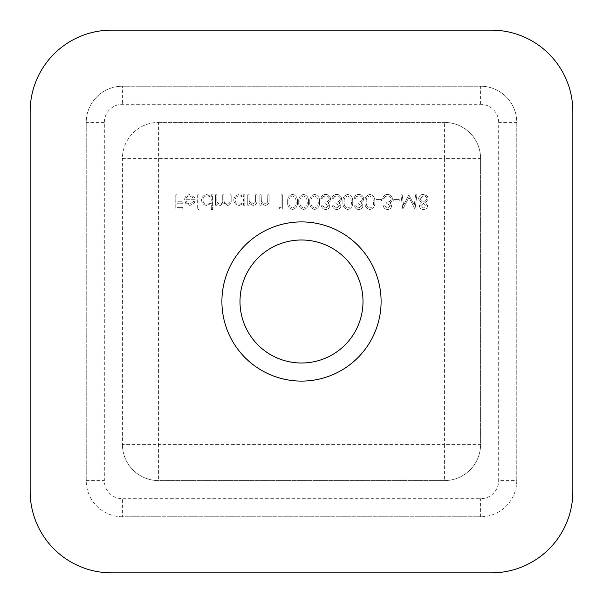 <?xml version="1.0" encoding="UTF-8"?>
<svg xmlns="http://www.w3.org/2000/svg" width="603" height="603" viewBox="0 0 603 603"><rect width="100%" height="100%" fill="white"/><g stroke="black" fill="none" stroke-linecap="round" stroke-linejoin="round"><path stroke-width="0.45" stroke-dasharray="3.02 2.26" d="M402.209 194.769L400.905 194.769L402.804 209.128L408.917 197.347L415.015 209.128L416.922 194.769L415.633 194.769L414.253 205.103L408.781 194.769L403.58 205.126L402.209 194.769L400.905 194.769L402.804 209.128L408.917 197.347L415.015 209.128L416.922 194.769L415.633 194.769L414.253 205.103L408.781 194.769L403.58 205.126L402.209 194.769M387.525 208.02L384.526 205.811L383.237 205.811C383.772 208.103 385.196 209.331 387.51 209.497C389.945 209.369 391.347 208.125 391.701 205.766L390.028 202.812L391.581 201.583L392.44 199.035C392.086 196.118 390.435 194.573 387.473 194.4C384.782 194.55 383.191 195.96 382.686 198.636L383.975 198.636L385.098 196.653L387.495 195.877C389.591 195.9 390.812 196.91 391.151 198.915C390.623 201.093 389.146 202.103 386.734 201.945L386.734 203.422L390.412 205.774L387.525 208.02L384.526 205.811L383.237 205.811C383.772 208.103 385.196 209.331 387.51 209.497C389.945 209.369 391.347 208.125 391.701 205.766L390.028 202.812L391.581 201.583L392.44 199.035C392.086 196.118 390.435 194.573 387.473 194.4C384.782 194.55 383.191 195.96 382.686 198.636L383.975 198.636L385.098 196.653L387.495 195.877C389.591 195.9 390.812 196.91 391.151 198.915C390.623 201.093 389.146 202.103 386.734 201.945L386.734 203.422L390.412 205.774L387.525 208.02M369.812 194.4C366.194 195.357 364.596 197.874 365.011 201.945C364.589 206.022 366.187 208.54 369.812 209.497C373.476 208.555 375.126 206.038 374.764 201.945C375.126 197.852 373.476 195.342 369.812 194.4C366.194 195.357 364.596 197.874 365.011 201.945C364.589 206.022 366.187 208.54 369.812 209.497C373.476 208.555 375.126 206.038 374.764 201.945C375.126 197.852 373.476 195.342 369.812 194.4M347.72 194.4C344.102 195.357 342.504 197.874 342.919 201.945C342.496 206.022 344.094 208.54 347.72 209.497C351.383 208.555 353.034 206.038 352.68 201.945C353.034 197.852 351.383 195.342 347.72 194.4C344.102 195.357 342.504 197.874 342.919 201.945C342.496 206.022 344.094 208.54 347.72 209.497C351.383 208.555 353.034 206.038 352.68 201.945C353.034 197.852 351.383 195.342 347.72 194.4M325.673 208.02L322.673 205.811L321.384 205.811C321.919 208.103 323.344 209.331 325.658 209.497C328.092 209.369 329.494 208.125 329.849 205.766L328.175 202.812L329.728 201.583L330.587 199.035C330.233 196.118 328.582 194.573 325.62 194.4C322.929 194.55 321.331 195.96 320.826 198.636L322.115 198.636L323.246 196.653L325.643 195.877C327.738 195.9 328.959 196.91 329.298 198.915C328.763 201.093 327.293 202.103 324.881 201.945L324.881 203.422L328.56 205.774L325.673 208.02L322.673 205.811L321.384 205.811C321.919 208.103 323.344 209.331 325.658 209.497C328.092 209.369 329.494 208.125 329.849 205.766L328.175 202.812L329.728 201.583L330.587 199.035C330.233 196.118 328.582 194.573 325.62 194.4C322.929 194.55 321.331 195.96 320.826 198.636L322.115 198.636L323.246 196.653L325.643 195.877C327.738 195.9 328.959 196.91 329.298 198.915C328.763 201.093 327.293 202.103 324.881 201.945L324.881 203.422L328.56 205.774L325.673 208.02M303.543 194.4C299.925 195.357 298.319 197.874 298.741 201.945C298.312 206.022 299.917 208.54 303.543 209.497C307.198 208.555 308.857 206.038 308.495 201.945C308.857 197.852 307.198 195.342 303.543 194.4C299.925 195.357 298.319 197.874 298.741 201.945C298.312 206.022 299.917 208.54 303.543 209.497C307.198 208.555 308.857 206.038 308.495 201.945C308.857 197.852 307.198 195.342 303.543 194.4M278.857 207.658L279.702 209.128L282.355 209.128L282.355 194.769L281.066 194.769L281.066 207.658L278.857 207.658L279.702 209.128L282.355 209.128L282.355 194.769L281.066 194.769L281.066 207.658L278.857 207.658M247.743 194.769L247.743 205.261L249.031 205.261L249.031 203.369L253.026 205.45C255.913 204.982 257.225 203.211 256.953 200.128L256.953 194.769L255.664 194.769L255.506 202.095L252.8 204.161L249.235 201.379L249.031 194.769L247.743 194.769L247.743 205.261L249.031 205.261L249.031 203.369L253.026 205.45C255.913 204.982 257.225 203.211 256.953 200.128L256.953 194.769L255.664 194.769L255.506 202.095L252.8 204.161L249.235 201.379L249.031 194.769L247.743 194.769M215.527 194.769L215.527 205.261L216.816 205.261L216.816 203.437L218.271 204.914L220.434 205.45L223.781 202.91L227.625 205.45C230.263 204.967 231.446 203.309 231.175 200.452L231.175 194.769L229.886 194.769L229.886 200.46C230.18 202.585 229.351 203.822 227.399 204.161C224.768 203.535 223.63 201.764 223.999 198.854L223.999 194.769L222.711 194.769L222.711 200.106C223.065 202.367 222.236 203.716 220.216 204.161C217.683 203.603 216.545 201.945 216.816 199.186L216.816 194.769L215.527 194.769L215.527 205.261L216.816 205.261L216.816 203.437L218.271 204.914L220.434 205.45L223.781 202.91L227.625 205.45C230.263 204.967 231.446 203.309 231.175 200.452L231.175 194.769L229.886 194.769L229.886 200.46C230.18 202.585 229.351 203.822 227.399 204.161C224.768 203.535 223.63 201.764 223.999 198.854L223.999 194.769L222.711 194.769L222.711 200.106C223.065 202.367 222.236 203.716 220.216 204.161C217.683 203.603 216.545 201.945 216.816 199.186L216.816 194.769L215.527 194.769M197.671 194.769L197.671 209.497L198.96 209.497L198.96 194.769L197.671 194.769L197.671 209.497L198.96 209.497L198.96 194.769L197.671 194.769M175.767 194.769L175.767 209.128L182.762 209.128L182.762 207.658L177.056 207.658L177.056 203.234L182.762 203.234L182.762 201.764L177.056 201.764L177.056 194.769L175.767 194.769L175.767 209.128L182.762 209.128L182.762 207.658L177.056 207.658L177.056 203.234L182.762 203.234L182.762 201.764L177.056 201.764L177.056 194.769L175.767 194.769M301.5 239.994A61.506 61.506 0 0 1 354.768 332.253A61.506 61.506 0 0 1 248.232 332.253A61.506 61.506 0 0 1 301.5 239.994M189.719 195.877L193.586 198.086L194.731 197.483L189.885 194.588C186.606 194.859 184.85 196.661 184.601 199.985L185.814 203.49L189.915 205.45L194.136 203.384L195.282 199.736L185.89 199.736C186.086 197.369 187.367 196.081 189.719 195.877L193.586 198.086L194.731 197.483L189.885 194.588C186.606 194.859 184.85 196.661 184.601 199.985L185.814 203.49L189.915 205.45L194.136 203.384L195.282 199.736L185.89 199.736C186.086 197.369 187.367 196.081 189.719 195.877M211.299 209.497L212.588 209.497L212.588 194.769L211.299 194.769L211.299 196.586L207.01 194.588C203.671 194.89 201.847 196.714 201.538 200.045C201.884 203.354 203.724 205.156 207.048 205.45L211.299 203.234L211.299 209.497L212.588 209.497L212.588 194.769L211.299 194.769L211.299 196.586L207.01 194.588C203.671 194.89 201.847 196.714 201.538 200.045C201.884 203.354 203.724 205.156 207.048 205.45L211.299 203.234L211.299 209.497M243.514 205.261L244.803 205.261L244.803 194.769L243.514 194.769L243.514 196.586L239.225 194.588C235.886 194.89 234.062 196.714 233.753 200.045C234.1 203.354 235.939 205.156 239.263 205.45L243.514 203.324L243.514 205.261L244.803 205.261L244.803 194.769L243.514 194.769L243.514 196.586L239.225 194.588C235.886 194.89 234.062 196.714 233.753 200.045C234.1 203.354 235.939 205.156 239.263 205.45L243.514 203.324L243.514 205.261M259.893 194.769L259.893 205.261L261.182 205.261L261.182 203.369L265.177 205.45C268.064 204.982 269.375 203.211 269.104 200.128L269.104 194.769L267.815 194.769L267.657 202.095L264.951 204.161L261.385 201.379L261.182 194.769L259.893 194.769L259.893 205.261L261.182 205.261L261.182 203.369L265.177 205.45C268.064 204.982 269.375 203.211 269.104 200.128L269.104 194.769L267.815 194.769L267.657 202.095L264.951 204.161L261.385 201.379L261.182 194.769L259.893 194.769M292.493 194.4C288.875 195.357 287.277 197.874 287.691 201.945C287.269 206.022 288.867 208.54 292.493 209.497C296.156 208.555 297.807 206.038 297.452 201.945C297.807 197.852 296.156 195.342 292.493 194.4C288.875 195.357 287.277 197.874 287.691 201.945C287.269 206.022 288.867 208.54 292.493 209.497C296.156 208.555 297.807 206.038 297.452 201.945C297.807 197.852 296.156 195.342 292.493 194.4M314.585 194.4C310.967 195.357 309.369 197.874 309.784 201.945C309.362 206.022 310.96 208.54 314.585 209.497C318.248 208.555 319.899 206.038 319.537 201.945C319.899 197.852 318.248 195.342 314.585 194.4C310.967 195.357 309.369 197.874 309.784 201.945C309.362 206.022 310.96 208.54 314.585 209.497C318.248 208.555 319.899 206.038 319.537 201.945C319.899 197.852 318.248 195.342 314.585 194.4M336.715 208.02L333.715 205.811L332.426 205.811C332.962 208.103 334.386 209.331 336.7 209.497C339.142 209.369 340.537 208.125 340.899 205.766L339.218 202.812L340.778 201.583L341.63 199.035C341.283 196.118 339.625 194.573 336.662 194.4C333.979 194.55 332.381 195.96 331.876 198.636L333.165 198.636L334.288 196.653L336.685 195.877C338.78 195.9 340.002 196.91 340.341 198.915C339.813 201.093 338.336 202.103 335.924 201.945L335.924 203.422L339.61 205.774L336.715 208.02L333.715 205.811L332.426 205.811C332.962 208.103 334.386 209.331 336.7 209.497C339.142 209.369 340.537 208.125 340.899 205.766L339.218 202.812L340.778 201.583L341.63 199.035C341.283 196.118 339.625 194.573 336.662 194.4C333.979 194.55 332.381 195.96 331.876 198.636L333.165 198.636L334.288 196.653L336.685 195.877C338.78 195.9 340.002 196.91 340.341 198.915C339.813 201.093 338.336 202.103 335.924 201.945L335.924 203.422L339.61 205.774L336.715 208.02M358.808 208.02L355.808 205.811L354.519 205.811C355.054 208.103 356.479 209.331 358.793 209.497C361.227 209.369 362.629 208.125 362.983 205.766L361.31 202.812L362.863 201.583L363.722 199.035C363.368 196.118 361.717 194.573 358.755 194.4C356.064 194.55 354.474 195.96 353.969 198.636L355.257 198.636L356.381 196.653L358.777 195.877C360.873 195.9 362.094 196.91 362.433 198.915C361.906 201.093 360.428 202.103 358.016 201.945L358.016 203.422L361.694 205.774L358.808 208.02L355.808 205.811L354.519 205.811C355.054 208.103 356.479 209.331 358.793 209.497C361.227 209.369 362.629 208.125 362.983 205.766L361.31 202.812L362.863 201.583L363.722 199.035C363.368 196.118 361.717 194.573 358.755 194.4C356.064 194.55 354.474 195.96 353.969 198.636L355.257 198.636L356.381 196.653L358.777 195.877C360.873 195.9 362.094 196.91 362.433 198.915C361.906 201.093 360.428 202.103 358.016 201.945L358.016 203.422L361.694 205.774L358.808 208.02M376.053 199.555L376.053 201.025L381.578 201.025L381.578 199.555L376.053 199.555L376.053 201.025L381.578 201.025L381.578 199.555L376.053 199.555M393.729 199.555L393.729 201.025L399.254 201.025L399.254 199.555L393.729 199.555L393.729 201.025L399.254 201.025L399.254 199.555L393.729 199.555M427.602 205.774L425.56 202.766L428.334 198.952L427.248 195.975L423.442 194.4C420.54 194.49 418.919 195.967 418.58 198.832L421.414 202.766L419.319 205.811C419.703 208.156 421.105 209.384 423.525 209.497C425.914 209.347 427.271 208.11 427.602 205.774L425.56 202.766L428.334 198.952L427.248 195.975L423.442 194.4C420.54 194.49 418.919 195.967 418.58 198.832L421.414 202.766L419.319 205.811C419.703 208.156 421.105 209.384 423.525 209.497C425.914 209.347 427.271 208.11 427.602 205.774M491.445 30.15L111.555 30.15A81.405 81.405 0 0 0 30.15 111.555L30.15 491.445A81.405 81.405 0 0 0 111.555 572.85L491.445 572.85A81.405 81.405 0 0 0 572.85 491.445L572.85 111.555A81.405 81.405 0 0 0 491.445 30.15M516.771 122.409L516.771 480.591L516.771 122.409A36.18 36.18 0 0 0 480.591 86.229L122.409 86.229L480.591 86.229A36.18 36.18 0 0 1 516.771 122.409L498.681 122.409L498.681 480.591A18.09 18.09 0 0 1 480.591 498.681L122.409 498.681A18.09 18.09 0 0 1 104.319 480.591L104.319 122.409A18.09 18.09 0 0 1 122.409 104.319L480.591 104.319A18.09 18.09 0 0 1 498.681 122.409M122.409 86.229A36.18 36.18 0 0 0 86.229 122.409L86.229 480.591L86.229 122.409A36.18 36.18 0 0 1 122.409 86.229L122.409 104.319M122.409 516.771A36.18 36.18 0 0 1 86.229 480.591A36.18 36.18 0 0 0 122.409 516.771L480.591 516.771L122.409 516.771L122.409 498.681M516.771 480.591A36.18 36.18 0 0 1 480.591 516.771A36.18 36.18 0 0 0 516.771 480.591L498.681 480.591M158.589 122.409L444.411 122.409L158.589 122.409A36.18 36.18 0 0 0 122.409 158.589L122.409 444.411L122.409 158.589A36.18 36.18 0 0 1 158.589 122.409A36.18 36.18 0 0 0 122.409 158.589L444.411 158.589L444.411 444.411L158.589 444.411L158.589 122.409M122.409 444.411A36.18 36.18 0 0 0 158.589 480.591L444.411 480.591L158.589 480.591A36.18 36.18 0 0 1 122.409 444.411A36.18 36.18 0 0 0 158.589 480.591L158.589 444.411L122.409 444.411M444.411 480.591A36.18 36.18 0 0 0 480.591 444.411L480.591 158.589L480.591 444.411L444.411 444.411L444.411 480.591A36.18 36.18 0 0 0 480.591 444.411A36.18 36.18 0 0 1 444.411 480.591M480.591 158.589A36.18 36.18 0 0 0 444.411 122.409L444.411 158.589L480.591 158.589A36.18 36.18 0 0 0 444.411 122.409A36.18 36.18 0 0 1 480.591 158.589M186.026 201.025L193.993 201.025L189.983 204.161L187.277 203.173L186.026 201.025L193.993 201.025L189.983 204.161L187.277 203.173L186.026 201.025M207.055 195.877C209.64 196.065 211.058 197.437 211.299 199.992C211.065 202.57 209.656 203.957 207.07 204.161C204.515 203.95 203.098 202.57 202.827 200.03C203.105 197.498 204.515 196.111 207.055 195.877C209.64 196.065 211.058 197.437 211.299 199.992C211.065 202.57 209.656 203.957 207.07 204.161C204.515 203.95 203.098 202.57 202.827 200.03C203.105 197.498 204.515 196.111 207.055 195.877M239.27 195.877C241.856 196.065 243.273 197.437 243.514 199.992C243.28 202.57 241.871 203.957 239.285 204.161C236.73 203.95 235.321 202.57 235.042 200.03C235.321 197.498 236.73 196.111 239.27 195.877C241.856 196.065 243.273 197.437 243.514 199.992C243.28 202.57 241.871 203.957 239.285 204.161C236.73 203.95 235.321 202.57 235.042 200.03C235.321 197.498 236.73 196.111 239.27 195.877M296.163 201.945C296.488 205.118 295.282 207.138 292.538 208.02C289.772 207.153 288.581 205.133 288.98 201.945C288.581 198.764 289.764 196.744 292.538 195.877L295.621 198.342L296.163 201.945C296.488 205.118 295.282 207.138 292.538 208.02C289.772 207.153 288.581 205.133 288.98 201.945C288.581 198.764 289.764 196.744 292.538 195.877L295.621 198.342L296.163 201.945M307.206 201.945C307.538 205.118 306.324 207.138 303.58 208.02C300.814 207.153 299.631 205.133 300.03 201.945C299.631 198.764 300.814 196.744 303.58 195.877L306.663 198.342L307.206 201.945C307.538 205.118 306.324 207.138 303.58 208.02C300.814 207.153 299.631 205.133 300.03 201.945C299.631 198.764 300.814 196.744 303.58 195.877L306.663 198.342L307.206 201.945M318.248 201.945C318.58 205.118 317.374 207.138 314.63 208.02C311.857 207.153 310.673 205.133 311.073 201.945C310.673 198.764 311.857 196.744 314.63 195.877L317.706 198.342L318.248 201.945C318.58 205.118 317.374 207.138 314.63 208.02C311.857 207.153 310.673 205.133 311.073 201.945C310.673 198.764 311.857 196.744 314.63 195.877L317.706 198.342L318.248 201.945M351.391 201.945C351.715 205.118 350.509 207.138 347.765 208.02C344.991 207.153 343.808 205.133 344.207 201.945C343.808 198.764 344.991 196.744 347.765 195.877L350.848 198.342L351.391 201.945C351.715 205.118 350.509 207.138 347.765 208.02C344.991 207.153 343.808 205.133 344.207 201.945C343.808 198.764 344.991 196.744 347.765 195.877L350.848 198.342L351.391 201.945M373.476 201.945C373.807 205.118 372.601 207.138 369.858 208.02C367.084 207.153 365.9 205.133 366.3 201.945C365.9 198.764 367.084 196.744 369.858 195.877L372.933 198.342L373.476 201.945C373.807 205.118 372.601 207.138 369.858 208.02C367.084 207.153 365.9 205.133 366.3 201.945C365.9 198.764 367.084 196.744 369.858 195.877L372.933 198.342L373.476 201.945M423.457 195.877C425.537 195.907 426.736 196.925 427.052 198.922L423.54 201.945L419.869 198.786L423.457 195.877C425.537 195.907 426.736 196.925 427.052 198.922L423.54 201.945L419.869 198.786L423.457 195.877M423.502 203.422L426.313 205.819L423.457 208.02L420.608 205.789L423.502 203.422L426.313 205.819L423.457 208.02L420.608 205.789L423.502 203.422M86.229 480.591L104.319 480.591M104.319 122.409L86.229 122.409M480.591 104.319L480.591 86.229M480.591 516.771L480.591 498.681"/><path stroke-width="0.9" d="M572.85 491.445L572.85 111.555A81.405 81.405 0 0 0 491.445 30.15L111.555 30.15A81.405 81.405 0 0 0 30.15 111.555L30.15 491.445A81.405 81.405 0 0 0 111.555 572.85L491.445 572.85A81.405 81.405 0 0 0 572.85 491.445M301.5 381.096A79.596 79.596 0 0 1 232.57 261.702A79.596 79.596 0 0 1 370.43 261.702A79.596 79.596 0 0 1 301.5 381.096M301.5 363.006A61.506 61.506 0 0 0 363.006 301.5A61.506 61.506 0 0 0 301.5 239.994A61.506 61.506 0 0 0 239.994 301.5A61.506 61.506 0 0 0 301.5 363.006"/></g></svg>

